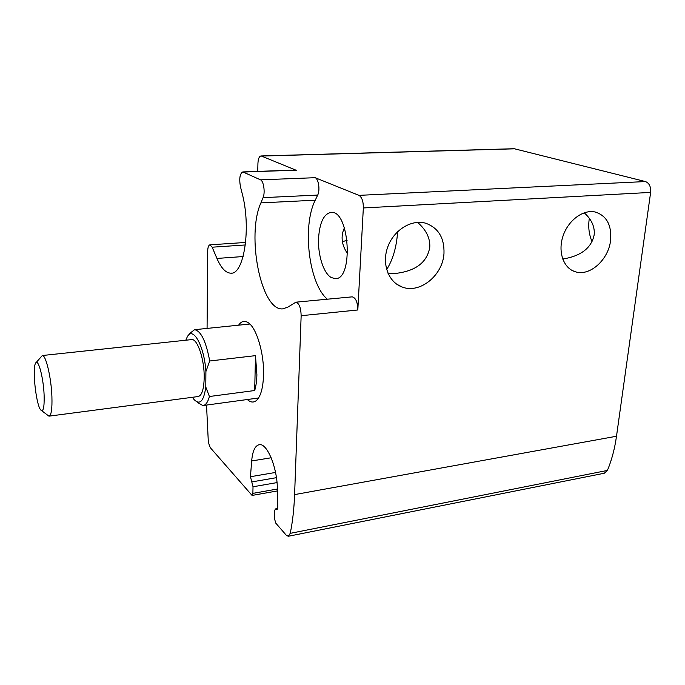 <?xml version="1.0" encoding="UTF-8"?>
<svg xmlns="http://www.w3.org/2000/svg" width="685" height="685" viewBox="0 0 685 685"><rect width="100%" height="100%" fill="white"/><g stroke="black" fill="none" stroke-linecap="round" stroke-linejoin="round"><path stroke-width="1.03" d="M347.158 240.23L342.397 241.711M592.071 241.719C588.937 234.407 588.021 226.598 589.331 218.301M584.202 212.787C591.652 219.5 594.974 226.872 594.16 234.921C591.42 248.03 580.94 256.079 562.71 259.058M386.64 269.565C392.882 259.82 396.546 247.182 397.642 231.65M417.542 222.377C426.156 229.826 430.24 238.097 429.786 247.182C427.183 262.441 415.615 271.209 395.082 273.478L388.07 273.52M347.646 253.775C341.567 245.042 340.488 236.385 344.409 227.814M318.559 238.294C317.737 254.974 323.585 273.383 331.275 277.545L335.162 278.615C353.64 280.276 349.727 210.526 331.3 212.35C323.919 213.609 319.672 222.257 318.559 238.294M288.419 536.244L604.281 473.241L607.398 470.441C611.662 460.294 614.702 448.889 616.5 436.242L650.63 192.408L363.341 207.957C363.384 201.407 361.92 197.211 358.966 195.362L315.117 177.698L260.514 179.838L242.841 171.918C239.87 173.562 239.065 178.434 240.409 186.534L242.156 193.453C251.438 227.874 243.928 275.045 230.725 273.169C225.69 272.947 221.092 268.041 216.94 258.442L212.162 247.199L209.995 244.828C208.557 245.127 207.778 247.379 207.649 251.566L207.076 328.415M650.63 192.408C651.007 186.722 649.277 183.1 645.45 181.559L514.17 148.714M515.034 148.799L261.456 156.069L295.655 170.043M261.456 156.069L260.985 155.966C259.187 156.3 258.168 158.8 257.928 163.467L257.748 171.387M238.611 325.178C241.377 321.111 244.622 320.306 248.347 322.781C256.652 328.012 264.299 353.828 263.537 375.209C263.074 387.642 260.831 395.964 256.807 400.168C253.887 402.849 250.727 402.634 247.336 399.526M206.527 405.066L208.223 439.898C208.651 443.769 209.524 446.577 210.852 448.315L252.08 495.435L252.876 493.371L253.022 486.778L250.453 476.717L251.669 460.954C252.568 450.927 255.137 445.498 259.367 444.668C266.996 443.024 277.177 467.187 277.365 488.636L277.767 507.157L276.886 509.743L275.387 508.946L274.522 511.078L274.317 517.92L275.712 523.049L286.236 535.182L288.274 536.278L290.234 533.35C292.589 522.03 294.045 509.118 294.601 494.604L301.152 315.708C300.921 307.796 299.165 303.292 295.886 302.188L287.828 307.154L282.657 308.875C261.096 311.058 246.12 235.375 260.899 202.888L263.074 197.648C265.352 192.682 263.656 180.883 260.514 179.838M610.592 240.401C608.537 259.709 589.888 276.534 575.503 271.808C563.695 268.554 557.684 252.226 562.916 236.376C567.976 220.484 583.106 209.182 595.231 212.016C606.679 215.724 611.799 225.185 610.592 240.401M443.983 253.424C442.853 275.507 419.58 294.259 401.889 286.912C388.258 281.972 381.554 263.502 387.838 246.728C393.952 229.903 411.616 219.08 425.719 223.233C438.391 227.882 444.471 237.943 443.983 253.424M363.341 207.957L357.818 309.98C357.664 302.265 355.806 297.881 352.244 296.845L351.996 296.87M315.117 177.698C318.551 178.699 320.263 190.216 317.694 195.071L315.246 200.2C301.914 226.384 308.935 284.078 327.361 299.208M258.545 397.994L257.766 398.113M185.815 340.222L187.202 337.02C192.819 325.555 204.301 345.728 205.902 371.553L205.791 387.034C203.77 401.256 199.849 405.417 194.035 399.518L192.451 397.291M191.346 339.632L191.749 339.589C197.485 338.638 204.532 359.719 204.198 377.666C203.882 389.465 201.81 395.759 197.982 396.564L49.192 416.129M188.555 335.179L189.993 333.235L194.557 329.699C200.945 330.846 206.005 341.276 209.713 360.986L205.902 371.553M205.791 387.034L209.422 396.512C207.82 402.292 205.628 405.315 202.854 405.563L197.571 402.489M209.422 396.512L254.692 390.527C256.002 386.237 256.738 380.98 256.901 374.772L255.488 355.643L209.713 360.986M44.114 395.074C44.431 407.472 43.292 412.43 40.698 409.947C36.057 404.724 32.084 368.359 35.586 363.221C38.043 357.587 43.472 377.444 44.114 395.074M36.117 362.579L42.324 355.524C45.827 354.779 51.238 377.495 51.906 396.512C52.274 408.988 51.298 415.538 48.952 416.155L41.768 410.769M254.692 390.527L255.488 355.643M645.45 181.559L358.966 195.362M296.442 170.171L243.389 172.046M357.818 309.98L301.152 315.708M616.5 436.242L294.601 494.604M277.374 489.022L252.876 493.371M277.014 482.591L253.022 486.778M276.432 477.676L251.729 481.932M275.533 472.453L250.453 476.717M271.174 457.777L251.669 460.954M277.511 509.083L276.132 509.34M607.398 470.441L290.234 533.35M315.246 200.2L260.899 202.888M317.694 195.071L263.074 197.648M245.35 244.956L212.162 247.199M243.115 256.541L216.94 258.442M395.082 273.478L397.266 273.289M335.162 278.615L335.907 278.547M514.384 148.714L260.985 155.966M277.416 490.922L252.08 495.435M277.673 508.518L275.387 508.946M352.244 296.845L295.886 302.188M283.838 308.755L282.657 308.875M245.641 242.456L209.995 244.828M231.556 273.101L230.725 273.169M295.843 170.043L242.841 171.918M401.889 286.912L396.743 284.207M575.503 271.808L572.557 270.661M203.376 405.494L258.356 398.028M194.557 329.699L249.665 324.048M42.324 355.524L191.749 339.589"/></g></svg>
